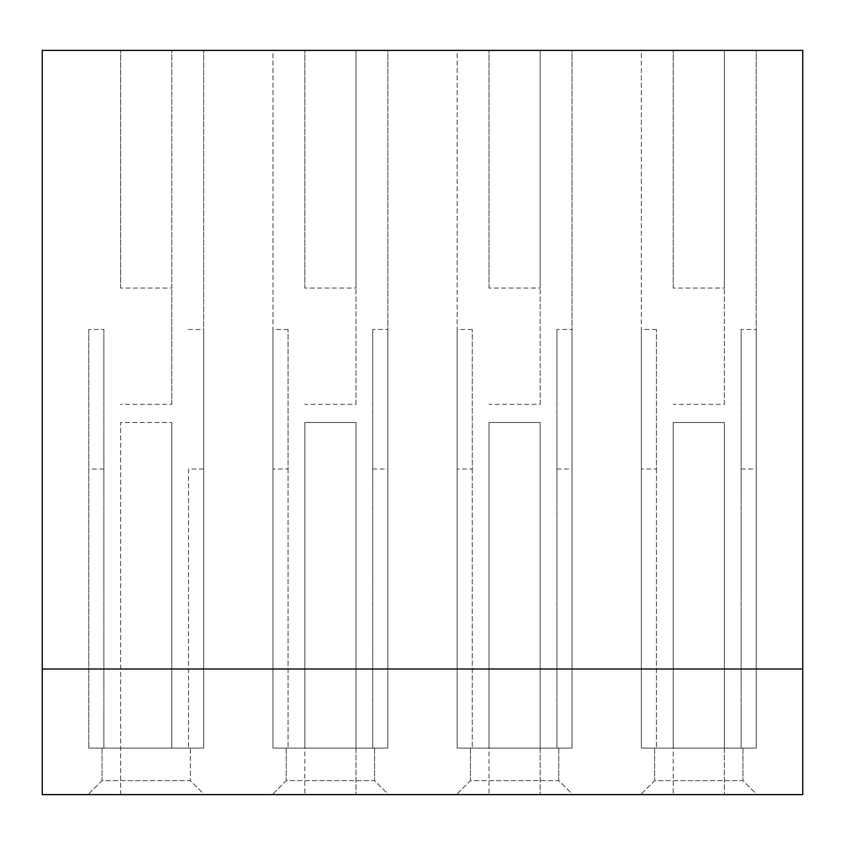<?xml version="1.0" encoding="UTF-8"?>
<svg xmlns="http://www.w3.org/2000/svg" width="845" height="845" viewBox="0 0 845 845"><rect width="100%" height="100%" fill="white"/><g stroke="black" fill="none" stroke-linecap="round" stroke-linejoin="round"><path stroke-width="0.63" stroke-dasharray="4.22 3.17" d="M120.624 288.071L120.624 50.394L120.624 288.071L171.788 288.071L171.788 50.394L203.656 50.394L88.767 50.394L171.788 50.394L171.788 404.364L120.624 404.364M171.788 404.364L171.788 288.071M103.882 329.476L103.882 748.1L103.882 329.476L88.767 329.476L88.767 748.1L203.656 748.1L88.767 748.1L88.767 329.476M103.882 748.1L88.767 748.1L103.882 748.1M204.353 794.606L88.07 794.606L204.353 794.606L190.4 780.653L102.023 780.653L88.07 794.606L102.023 780.653L190.4 780.653L204.353 794.606M572.741 794.606L456.458 794.606L572.741 794.606L558.788 780.653L470.411 780.653L456.458 794.606L470.411 780.653L558.788 780.653L572.741 794.606M120.624 794.606L42.25 794.606L42.25 50.394L802.75 50.394L802.75 794.606L120.624 794.606L120.624 422.5L171.788 422.5L120.624 422.5L120.624 794.606M756.93 794.606L640.647 794.606L756.93 794.606L742.977 780.653L654.6 780.653L640.647 794.606L654.6 780.653L742.977 780.653L756.93 794.606M388.542 794.606L272.259 794.606L388.542 794.606L374.588 780.653L286.212 780.653L272.259 794.606L286.212 780.653L374.588 780.653L388.542 794.606M188.541 469.017L188.541 748.1L203.656 748.1L203.656 50.394L203.656 748.1L203.656 329.476L203.656 748.1L188.541 748.1L188.541 469.017L203.656 469.017M190.4 748.1L102.023 748.1L190.4 748.1L190.4 780.653L190.4 748.1M673.212 288.071L673.212 50.394L673.212 288.071L724.376 288.071L724.376 50.394L641.344 50.394L641.344 748.1L641.344 329.476L641.344 748.1L673.212 748.1L673.212 794.606L673.212 422.5L724.376 422.5L673.212 422.5L673.212 748.1L724.376 748.1L724.376 794.606L724.376 422.5L724.376 748.1L756.233 748.1L756.233 329.476L756.233 748.1L641.344 748.1L641.344 50.394L756.233 50.394L756.233 748.1L756.233 50.394L724.376 50.394L724.376 404.364L673.212 404.364M724.376 404.364L724.376 288.071M489.012 288.071L489.012 50.394L489.012 288.071L540.177 288.071L540.177 50.394L457.156 50.394L457.156 748.1L457.156 329.476L457.156 748.1L489.012 748.1L489.012 794.606L489.012 422.5L540.177 422.5L489.012 422.5L489.012 748.1L540.177 748.1L540.177 794.606L540.177 422.5L540.177 748.1L572.044 748.1L572.044 329.476L572.044 748.1L457.156 748.1L457.156 50.394L572.044 50.394L572.044 748.1L572.044 50.394L540.177 50.394L540.177 404.364L489.012 404.364M540.177 404.364L540.177 288.071M304.823 288.071L304.823 50.394L304.823 288.071L355.988 288.071L355.988 50.394L272.956 50.394L272.956 748.1L272.956 329.476L272.956 748.1L304.823 748.1L304.823 794.606L304.823 422.5L355.988 422.5L304.823 422.5L304.823 748.1L355.988 748.1L355.988 794.606L355.988 422.5L355.988 748.1L387.844 748.1L387.844 329.476L387.844 748.1L272.956 748.1L272.956 50.394L387.844 50.394L387.844 748.1L387.844 50.394L355.988 50.394L355.988 404.364L304.823 404.364M355.988 404.364L355.988 288.071M102.023 748.1L102.023 780.653L102.023 748.1M171.788 748.1L171.788 422.5L171.788 748.1M372.729 329.476L372.729 748.1L372.729 329.476L387.844 329.476M372.729 469.017L387.844 469.017M372.729 748.1L387.844 748.1L372.729 748.1M288.071 469.017L288.071 748.1L288.071 329.476L288.071 469.017L272.956 469.017M288.071 748.1L272.956 748.1L288.071 748.1M288.071 329.476L272.956 329.476M286.212 748.1L286.212 780.653L286.212 748.1L374.588 748.1L374.588 780.653L374.588 748.1L286.212 748.1M556.929 329.476L556.929 748.1L556.929 329.476L572.044 329.476M556.929 469.017L572.044 469.017M556.929 748.1L572.044 748.1L556.929 748.1M472.27 469.017L472.27 748.1L472.27 329.476L472.27 469.017L457.156 469.017M472.27 748.1L457.156 748.1L472.27 748.1M472.27 329.476L457.156 329.476M470.411 748.1L470.411 780.653L470.411 748.1L558.788 748.1L558.788 780.653L558.788 748.1L470.411 748.1M741.118 329.476L741.118 748.1L741.118 329.476L756.233 329.476M741.118 469.017L756.233 469.017M741.118 748.1L756.233 748.1L741.118 748.1M656.459 469.017L656.459 748.1L656.459 329.476L656.459 469.017L641.344 469.017M656.459 748.1L641.344 748.1L656.459 748.1M656.459 329.476L641.344 329.476M654.6 748.1L654.6 780.653L654.6 748.1L742.977 748.1L742.977 780.653L742.977 748.1L654.6 748.1M802.75 669.018L42.25 669.018M103.882 469.017L88.767 469.017M188.541 329.476L203.656 329.476"/><path stroke-width="1.27" d="M802.75 794.606L42.25 794.606L42.25 50.394L802.75 50.394L802.75 794.606M802.75 669.018L42.25 669.018"/></g></svg>
